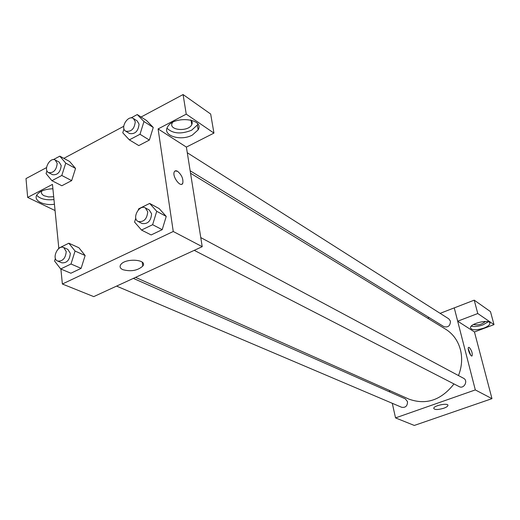 <?xml version="1.0" encoding="UTF-8"?>
<svg xmlns="http://www.w3.org/2000/svg" width="520" height="520" viewBox="0 0 520 520"><rect width="100%" height="100%" fill="white"/><g stroke="black" fill="none" stroke-linecap="round" stroke-linejoin="round"><path stroke-width="0.78" d="M474.454 331.949L494 324.63L477.769 313.528L457.691 321.191L474.454 331.949L491.972 398.651L414.303 425.445L395.538 417.904L392.281 403.299M389.753 391.957L389.409 390.423M443.742 408.246C437.885 409.916 434.544 409.923 433.719 408.278C433.849 405.483 448.728 402.578 447.928 405.503C447.675 406.413 446.277 407.329 443.742 408.246M440.128 313.346L454.253 307.873L475.312 389.916L491.972 398.651M475.312 389.916L395.538 417.904M469.228 347.412C471.64 350.279 472.596 353.106 472.095 355.882C470.801 357.344 467.077 348.452 468.54 347.393L469.228 347.412M457.691 321.191L454.253 307.873M470.717 355.219L468.247 348.666M483.88 328.101C476.171 330.454 471.685 330.337 470.425 327.75C470.113 323.252 490.536 318.74 489.938 323.447C489.704 325.046 487.682 326.599 483.88 328.101M471.257 326.177C474.351 326.937 478.27 326.489 483.009 324.844L488.235 321.789M485.401 321.418C482.06 324.435 478.127 325.468 473.597 324.532L473.538 324.493M477.769 313.528L474.221 300.157L454.272 307.886M494 324.63L490.484 311.642L474.221 300.157M427.629 318.188L429.169 317.59M194.239 250.347L459.225 386.633C463.964 389.331 468.513 380.666 463.593 378.3L200.766 237.582M190.151 170.761L443.898 326.638C448.13 327.665 450.307 325.839 450.437 321.159L448.812 318.858L187.285 152.737M116.578 286.104L401.687 407.297C405.574 407.836 407.518 405.945 407.505 401.615L405.308 398.847L133.347 278.382M135.551 277.368L408.947 399.126C426.153 405.269 441.162 400.205 453.986 383.935M458.471 375.557C461.871 366.886 462.527 358.287 460.447 349.765C457.997 340.717 453.076 333.873 445.685 329.225L190.541 173.225M186.388 147.089L213.947 133.101L186.244 114.153L158.093 128.928L186.388 147.089L202.215 246.675L93.743 296.621L62.374 284.017L60.886 269.048M213.947 133.101L210.672 114.036L183.086 94.556L141.083 117.02M123.741 126.295L63.83 158.347M46.547 167.589L26 178.581L27.664 197.411L52.462 184.392L58.806 248.15M192.127 123.669L191.653 123.916M53.69 196.749L48.555 196.931L44.142 195.761C41.698 194.474 40.904 192.9 41.763 191.048M36.693 195.273C40.118 198.926 45.884 200.363 53.976 199.576M54.438 204.237C43.375 205.966 32.773 200.258 37.089 194.61C40.072 190.989 45.344 189.046 52.897 188.78M190.651 119.931C192.231 121.309 192.608 122.876 191.769 124.638C188.416 132.223 167.823 130.377 172.322 122.811L172.562 122.415M166.992 128.238C172.887 133.744 181.097 134.401 191.607 130.221L197.34 125.008L197.75 123.994M192.387 135.044C180.895 141.492 162.11 135.674 167.525 127.03C173.251 115.343 204.854 118.456 198.139 129.844L192.387 135.044M186.244 114.153L183.086 94.556M55.061 210.548L27.664 197.411M61.795 175.474L71.663 180.622L61.841 185.75L71.663 180.622L75.55 168.415L69.596 161.473L75.55 168.415L65.741 163.144L61.795 175.474L51.916 180.681L46.072 173.608L46.962 170.839M58.441 248.839L58.63 248.235L68.829 243.217L78.897 247.748L85.144 255.515M68.829 243.217L75.069 251.056L70.993 264.011L81.12 268.346L70.889 273.228L81.12 268.346L85.13 255.528L78.897 247.748M138.314 209.937L138.645 208.858L149.669 203.431L159.178 208.605L166.238 216.405L162.201 229.671L151.151 234.942L162.201 229.671L152.633 224.705L141.505 230.061L134.576 222.086L135.792 218.133M130.942 117.949L137.254 114.556L143.962 121.524L140.004 134.258L149.357 140.069L138.781 145.587L149.357 140.069L153.251 127.465L146.555 120.536L153.263 127.452M158.093 128.928L173.258 231.491L62.374 284.017M122.805 269.666C120.107 268.359 119.418 266.695 120.731 264.68C125.197 257.797 148.09 259.389 142.773 266.117C137.585 270.641 130.93 271.824 122.805 269.666M173.258 231.491L202.215 246.675M181.903 184.191L182.806 183.138C183.378 178.744 181.636 174.798 177.58 171.314C181.643 174.798 183.385 178.737 182.806 183.138C181.064 188.383 172.075 176.833 174.213 172.022C174.824 170.631 175.948 170.391 177.58 171.314L175.117 170.931M149.669 203.431L156.728 211.302L152.633 224.705M138.171 221.514L142.084 223.522C147.791 224.256 150.963 221.013 151.606 213.798L149.201 209.969L145.321 207.896C139.159 204.191 131.625 218.543 138.171 221.514C143.891 222.242 147.076 218.978 147.726 211.731L145.321 207.896M159.178 208.605L166.225 216.417L156.728 211.302M141.505 230.061L151.151 234.942M70.993 264.011L60.691 268.97L54.574 261.034L55.4 258.421M57.661 261.06L61.795 262.815C66.866 263.178 69.713 260.026 70.33 253.364L67.828 249.366L63.726 247.546C57.811 244.55 51.422 258.778 57.661 261.06C62.738 261.417 65.598 258.252 66.228 251.556L63.726 247.546M75.069 251.056L85.13 255.528M60.691 268.97L70.889 273.228M140.004 134.258L129.357 139.874L122.766 132.802L123.994 128.888M125.697 131.17L129.519 133.517C135.07 134.401 138.255 131.274 139.061 124.13L137.183 120.913L133.393 118.502C127.966 114.653 119.873 127.992 125.697 131.17C131.261 132.048 134.453 128.908 135.272 121.732L133.393 118.502M137.254 114.556L146.555 120.536M143.962 121.524L153.251 127.465M129.357 139.874L138.781 145.587M53.345 159.62L59.794 156.156L65.741 163.144M48.575 172.62L52.591 174.701C57.564 175.221 60.431 172.172 61.198 165.562L59.202 162.136L55.205 160.004C49.933 156.806 42.945 170.079 48.575 172.62C53.553 173.134 56.427 170.072 57.207 163.436L55.205 160.004M59.794 156.156L69.596 161.473M51.916 180.681L61.841 185.75M447.928 405.503L447.804 405.015M489.938 323.447L489.762 322.777M191.067 120.309L191.769 124.638M198.139 129.844L197.34 125.008M142.773 266.117L142.252 262.217"/></g></svg>
